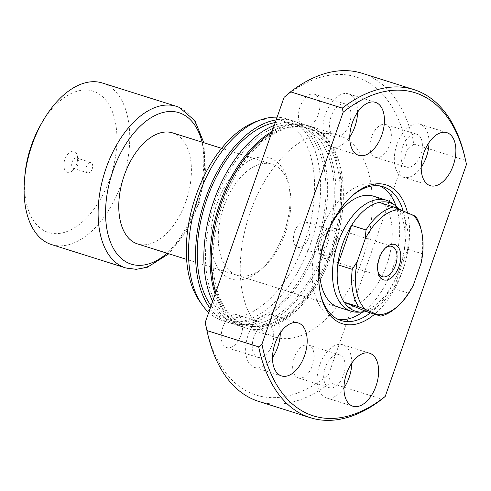 <?xml version="1.0" encoding="UTF-8"?>
<svg xmlns="http://www.w3.org/2000/svg" width="491" height="491" viewBox="0 0 491 491"><rect width="100%" height="100%" fill="white"/><g stroke="black" fill="none" stroke-linecap="round" stroke-linejoin="round"><path stroke-width="0.37" stroke-dasharray="2.46 1.84" d="M64.892 159.354A10.98 6.297 107.5 0 0 65.223 170.58A10.98 6.297 107.5 0 0 72.551 170.629A10.98 6.297 107.5 0 0 76.522 164.289A10.98 6.297 107.5 0 0 77.265 155.659A10.98 6.297 107.5 0 0 71.612 151.369A10.98 6.297 107.5 0 0 64.892 159.354M77.922 164.405A5.426 3.112 -72.5 0 1 75.964 167.541A5.426 3.112 -72.5 0 1 73.423 168.364A5.426 3.112 -72.5 0 1 72.177 161.969A5.426 3.112 -72.5 0 1 76.682 158.016A5.426 3.112 -72.5 0 1 78.29 160.146A5.426 3.112 -72.5 0 1 77.922 164.405M92.198 168.904A5.426 3.112 -72.5 0 1 87.693 172.863A5.426 3.112 -72.5 0 1 86.453 166.467A5.426 3.112 -72.5 0 1 90.952 162.509A5.426 3.112 -72.5 0 1 92.198 168.904M321.409 240.05A13.232 7.586 107.5 0 0 324.441 255.645A13.232 7.586 107.5 0 0 335.421 245.997A13.232 7.586 107.5 0 0 332.395 230.402A13.232 7.586 107.5 0 0 321.409 240.05M294.649 231.617A13.232 7.586 107.5 0 0 297.675 247.212A13.232 7.586 107.5 0 0 308.655 237.564A13.232 7.586 107.5 0 0 305.629 221.969A13.232 7.586 107.5 0 0 294.649 231.617M323.17 257.996A15.878 9.102 107.5 0 0 323.643 258.168A15.878 9.102 107.5 0 0 336.961 246.175A15.878 9.102 107.5 0 0 333.659 228.051A15.878 9.102 107.5 0 0 333.186 227.879A15.878 9.102 107.5 0 0 319.868 239.872A15.878 9.102 107.5 0 0 323.17 257.996M172.593 132.877A58.22 33.376 -72.5 0 1 174.317 133.515A58.22 33.376 -72.5 0 1 186.433 199.966A58.22 33.376 -72.5 0 1 137.597 243.941M102.367 83.004A84.685 48.548 -72.5 0 1 104.878 83.93A84.685 48.548 -72.5 0 1 122.498 180.584A84.685 48.548 -72.5 0 1 51.463 244.549M40.943 124.438A74.104 42.478 -72.5 0 1 95.174 91.952A74.104 42.478 -72.5 0 1 109.935 178.46A74.104 42.478 -72.5 0 1 46.24 231.684A74.104 42.478 -72.5 0 1 24.888 175.391M379.101 202.378L401.208 211.756L415.687 216.316M421.137 229.61A56.901 32.615 -72.5 0 1 422.07 253.73L421.174 262.838M399.232 209.141A56.901 32.615 107.5 0 1 401.208 211.756A56.901 32.615 -72.5 0 1 407.591 249.17L422.07 253.73M366.255 311.564A56.901 32.615 -72.5 0 0 393.8 288.542A56.901 32.615 107.5 0 0 407.591 249.17L393.8 288.542L408.279 293.102A56.901 32.615 -72.5 0 1 396.697 307.17M391.971 203.084A58.22 33.376 -72.5 0 1 400.65 265.784A58.22 33.376 -72.5 0 1 357.595 312.184M413.312 285.296L408.279 293.102M385.282 248.133A15.878 9.102 107.5 0 0 384.49 248.796A15.878 9.102 107.5 0 0 377.671 270.443A15.878 9.102 107.5 0 0 377.935 271.437M229.469 278.342A63.517 36.408 107.5 0 0 261.095 269.399A63.517 36.408 107.5 0 0 288.377 182.824A63.517 36.408 107.5 0 0 271.413 158.568A63.517 36.408 107.5 0 0 216.819 204.195A63.517 36.408 107.5 0 0 229.469 278.342M273.8 164.859A58.22 33.376 -72.5 0 1 289.352 187.096A58.22 33.376 -72.5 0 1 264.342 266.453A58.22 33.376 -72.5 0 1 237.079 275.291A58.22 33.376 -72.5 0 1 235.355 274.653A58.22 33.376 -72.5 0 1 223.239 208.202A58.22 33.376 -72.5 0 1 272.075 164.227A58.22 33.376 -72.5 0 1 273.8 164.859M407.456 212.603A72.778 41.717 -72.5 0 1 374.645 314.209M370.367 312.859A70.133 40.201 107.5 0 0 403.093 210.749M237.079 275.291L338.428 307.225A58.22 33.376 107.5 0 0 387.264 263.25A58.22 33.376 107.5 0 0 375.149 196.799M380.034 185.997A70.133 40.201 107.5 0 0 379.083 185.567A70.133 40.201 107.5 0 0 377.002 184.8A70.133 40.201 107.5 0 0 318.174 237.773A70.133 40.201 107.5 0 0 332.769 317.812A70.133 40.201 107.5 0 0 334.85 318.579A70.133 40.201 107.5 0 0 338.017 319.34M362.591 312.08A70.133 40.201 107.5 0 0 396.004 206.03M405.977 166.909A17.203 9.863 107.5 0 0 406.487 167.093A17.203 9.863 107.5 0 0 420.916 154.1A17.203 9.863 107.5 0 0 417.338 134.473A17.203 9.863 107.5 0 0 416.828 134.282A17.203 9.863 107.5 0 0 402.399 147.275A17.203 9.863 107.5 0 0 405.977 166.909M374.952 157.132A17.203 9.863 107.5 0 0 375.462 157.323A17.203 9.863 107.5 0 0 389.891 144.329A17.203 9.863 107.5 0 0 386.313 124.696A17.203 9.863 107.5 0 0 385.803 124.505A17.203 9.863 107.5 0 0 371.374 137.498A17.203 9.863 107.5 0 0 374.952 157.132M328.731 387.485A17.203 9.863 107.5 0 0 329.24 387.675A17.203 9.863 107.5 0 0 343.669 374.682A17.203 9.863 107.5 0 0 340.091 355.048A17.203 9.863 107.5 0 0 339.582 354.858A17.203 9.863 107.5 0 0 325.152 367.851A17.203 9.863 107.5 0 0 328.731 387.485M297.706 377.708A17.203 9.863 107.5 0 0 298.215 377.898A17.203 9.863 107.5 0 0 312.644 364.905A17.203 9.863 107.5 0 0 309.066 345.271A17.203 9.863 107.5 0 0 308.557 345.087A17.203 9.863 107.5 0 0 294.127 358.08A17.203 9.863 107.5 0 0 297.706 377.708M257.284 357.184A17.203 9.863 107.5 0 0 257.793 357.368A17.203 9.863 107.5 0 0 272.223 344.375A17.203 9.863 107.5 0 0 268.645 324.741A17.203 9.863 107.5 0 0 268.135 324.557A17.203 9.863 107.5 0 0 253.706 337.55A17.203 9.863 107.5 0 0 257.284 357.184M226.259 347.407A17.203 9.863 107.5 0 0 226.768 347.591A17.203 9.863 107.5 0 0 241.198 334.604A17.203 9.863 107.5 0 0 237.619 314.97A17.203 9.863 107.5 0 0 237.11 314.78A17.203 9.863 107.5 0 0 222.681 327.773A17.203 9.863 107.5 0 0 226.259 347.407M334.531 136.602A17.203 9.863 107.5 0 0 335.04 136.793A17.203 9.863 107.5 0 0 349.469 123.8A17.203 9.863 107.5 0 0 345.885 104.166A17.203 9.863 107.5 0 0 345.376 103.975A17.203 9.863 107.5 0 0 330.946 116.968A17.203 9.863 107.5 0 0 334.531 136.602M303.506 126.825A17.203 9.863 107.5 0 0 304.015 127.016A17.203 9.863 107.5 0 0 318.444 114.022A17.203 9.863 107.5 0 0 314.866 94.389A17.203 9.863 107.5 0 0 314.357 94.204A17.203 9.863 107.5 0 0 299.927 107.198A17.203 9.863 107.5 0 0 303.506 126.825M357.54 112.273A27.791 15.927 107.5 0 0 349.383 94.186A27.791 15.927 107.5 0 0 348.561 93.879A27.791 15.927 107.5 0 0 325.251 114.869A27.791 15.927 107.5 0 0 331.032 146.582A27.791 15.927 107.5 0 0 331.855 146.889A27.791 15.927 107.5 0 0 349.764 136.964M280.3 332.855A27.791 15.927 107.5 0 0 272.137 314.762A27.791 15.927 107.5 0 0 271.314 314.461A27.791 15.927 107.5 0 0 248.004 335.445A27.791 15.927 107.5 0 0 253.786 367.164A27.791 15.927 107.5 0 0 254.614 367.464A27.791 15.927 107.5 0 0 272.517 357.546M351.746 363.156A27.791 15.927 107.5 0 0 343.583 345.069A27.791 15.927 107.5 0 0 342.761 344.762A27.791 15.927 107.5 0 0 319.457 365.752A27.791 15.927 107.5 0 0 325.238 397.465A27.791 15.927 107.5 0 0 326.061 397.771A27.791 15.927 107.5 0 0 343.964 387.847M428.993 142.58A27.791 15.927 107.5 0 0 420.83 124.487A27.791 15.927 107.5 0 0 420.008 124.186A27.791 15.927 107.5 0 0 396.697 145.176A27.791 15.927 107.5 0 0 402.479 176.889A27.791 15.927 107.5 0 0 403.307 177.196A27.791 15.927 107.5 0 0 421.21 167.271M215.733 292.464A105.86 60.681 107.5 0 0 242.376 326.736A105.86 60.681 107.5 0 0 245.512 327.89A105.86 60.681 107.5 0 0 334.31 247.937A105.86 60.681 107.5 0 0 312.282 127.12A105.86 60.681 107.5 0 0 309.146 125.96A105.86 60.681 107.5 0 0 271.633 132.84M341.239 136.24A105.86 60.681 107.5 0 0 338.103 135.086A105.86 60.681 107.5 0 0 249.305 215.04A105.86 60.681 107.5 0 0 271.333 335.856A105.86 60.681 107.5 0 0 274.469 337.016A105.86 60.681 107.5 0 0 363.266 257.063A105.86 60.681 107.5 0 0 341.239 136.24M310.165 129.219A103.214 59.166 107.5 0 0 307.108 128.096A103.214 59.166 107.5 0 0 220.533 206.048A103.214 59.166 107.5 0 0 242.008 323.851A103.214 59.166 107.5 0 0 245.07 324.974A103.214 59.166 107.5 0 0 331.646 247.022A103.214 59.166 107.5 0 0 310.165 129.219M311.411 129.612A103.214 59.166 107.5 0 0 308.348 128.482A103.214 59.166 107.5 0 0 221.772 206.441A103.214 59.166 107.5 0 0 243.248 324.238A103.214 59.166 107.5 0 0 246.31 325.367A103.214 59.166 107.5 0 0 332.886 247.409A103.214 59.166 107.5 0 0 311.411 129.612M212.621 301.351A105.86 60.681 107.5 0 0 234.931 324.391A105.86 60.681 107.5 0 0 238.067 325.545A105.86 60.681 107.5 0 0 326.865 245.592A105.86 60.681 107.5 0 0 304.837 124.769A105.86 60.681 107.5 0 0 301.695 123.615A105.86 60.681 107.5 0 0 274.248 125.371M215.144 294.146A105.86 60.681 107.5 0 0 241.136 326.343A105.86 60.681 107.5 0 0 244.273 327.503A105.86 60.681 107.5 0 0 333.07 247.544A105.86 60.681 107.5 0 0 311.042 126.727A105.86 60.681 107.5 0 0 307.9 125.567A105.86 60.681 107.5 0 0 272.137 131.398M211.081 305.746A103.214 59.166 107.5 0 0 227.529 319.285A103.214 59.166 107.5 0 0 230.592 320.414A103.214 59.166 107.5 0 0 317.168 242.456A103.214 59.166 107.5 0 0 295.686 124.659A103.214 59.166 107.5 0 0 292.63 123.529A103.214 59.166 107.5 0 0 275.236 122.554M303.96 127.267A103.214 59.166 107.5 0 0 300.903 126.138A103.214 59.166 107.5 0 0 214.328 204.096A103.214 59.166 107.5 0 0 235.803 321.893A103.214 59.166 107.5 0 0 238.865 323.023A103.214 59.166 107.5 0 0 325.441 245.064A103.214 59.166 107.5 0 0 303.96 127.267M208.736 312.442A105.86 60.681 107.5 0 0 219.624 319.567A105.86 60.681 107.5 0 0 222.767 320.721A105.86 60.681 107.5 0 0 311.558 240.768A105.86 60.681 107.5 0 0 289.53 119.951A105.86 60.681 107.5 0 0 286.394 118.791A105.86 60.681 107.5 0 0 277.114 117.189M210.154 308.391A105.86 60.681 107.5 0 0 226.658 321.783A105.86 60.681 107.5 0 0 229.794 322.937A105.86 60.681 107.5 0 0 318.591 242.984A105.86 60.681 107.5 0 0 296.564 122.167A105.86 60.681 107.5 0 0 293.428 121.007A105.86 60.681 107.5 0 0 276.163 119.902M199.475 301.001A102.803 58.932 107.5 0 0 216.5 315.382A102.803 58.932 107.5 0 0 304.862 241.535A102.803 58.932 107.5 0 0 284.387 121.529A102.803 58.932 107.5 0 0 256.001 121.602M466.45 164.473L465.578 160.41L413.87 144.121A172.022 98.611 107.5 0 0 367.219 75.166A172.022 98.611 107.5 0 0 362.119 73.282M465.578 160.41A172.022 98.611 107.5 0 0 464.867 157.145M413.87 144.121L407.327 149.687A166.731 95.573 107.5 0 0 361.333 78.848A166.731 95.573 107.5 0 0 284.043 97.396M407.327 149.687L328.528 374.701L330.259 382.882L381.961 399.171M206.711 329.584A166.731 95.573 107.5 0 0 328.528 374.701M258.726 401.423A172.022 98.611 107.5 0 0 330.259 382.882M351.169 196.676A70.133 40.201 107.5 0 0 350.365 197.4A70.133 40.201 107.5 0 0 320.242 292.992A70.133 40.201 107.5 0 0 320.494 294.041M330.959 225.179A58.22 33.376 107.5 0 0 320.267 259.101M176.41 106.332A84.685 48.548 -72.5 0 1 178.92 107.259A84.685 48.548 -72.5 0 1 196.541 203.912A84.685 48.548 -72.5 0 1 125.506 267.877M202.102 142.175A79.395 45.51 -72.5 0 1 167.106 253.239M75.964 167.541L72.551 170.629M87.693 172.863L73.423 168.364M297.675 247.212L324.441 255.645M323.643 258.168L382.385 276.679M272.075 164.227L221.619 148.325M203.826 142.721L205.453 171.439L199.414 202.372L186.623 231.187L168.83 253.786M338.428 307.225L186.623 259.389M333.186 227.879L391.928 246.39M305.629 221.969L332.395 230.402M377.671 270.443L378.162 272.579M384.49 248.796L386.116 247.323M90.952 162.509L76.682 158.016M78.29 160.146L77.265 155.659M289.352 187.096L288.377 182.824M264.342 266.453L261.095 269.399M334.85 318.579L341.055 320.537M375.462 157.323L406.487 167.093M298.215 377.898L329.24 387.675M226.768 347.591L257.793 357.368M304.015 127.016L335.04 136.793M331.855 146.889L358.743 155.359M254.614 367.464L281.496 375.94M326.061 397.771L352.949 406.241M403.307 177.196L430.19 185.666M309.146 125.96L338.103 135.086M307.108 128.096L308.348 128.482M301.695 123.615L307.9 125.567M292.63 123.529L300.903 126.138M286.394 118.791L293.428 121.007M222.767 320.721L229.794 322.937M230.592 320.414L238.865 323.023M238.067 325.545L244.273 327.503M245.07 324.974L246.31 325.367M245.512 327.89L274.469 337.016M420.008 124.186L446.896 132.656M342.761 344.762L369.649 353.238M271.314 314.461L298.203 322.931M348.561 93.879L375.449 102.355M314.357 94.204L345.376 103.975M237.11 314.78L268.135 324.557M308.557 345.087L339.582 354.858M385.803 124.505L416.828 134.282M377.002 184.8L383.207 186.758M320.242 292.992L320.733 295.128M350.365 197.4L351.992 195.927"/><path stroke-width="0.74" d="M395.341 244.714A18.523 10.618 -72.5 0 1 399.03 266.343A18.523 10.618 -72.5 0 1 383.109 279.649A18.523 10.618 -72.5 0 1 378.162 272.579A18.523 10.618 -72.5 0 1 386.116 247.323A18.523 10.618 -72.5 0 1 395.341 244.714M377.935 271.437A15.878 9.102 107.5 0 0 381.912 276.501A15.878 9.102 107.5 0 0 382.385 276.679A15.878 9.102 107.5 0 0 395.703 264.686A15.878 9.102 107.5 0 0 392.395 246.562A15.878 9.102 107.5 0 0 391.928 246.39A15.878 9.102 107.5 0 0 385.282 248.133M399.232 209.141A56.901 32.615 107.5 0 0 395.304 205.502A56.901 32.615 107.5 0 0 391.462 203.323A56.901 32.615 107.5 0 0 379.101 202.378L393.579 206.938L415.687 216.316A56.901 32.615 -72.5 0 1 421.137 229.61L421.628 231.746A54.256 31.099 107.5 0 0 413.005 214.954M361.707 312.116A56.901 32.615 107.5 0 0 366.255 311.564L344.148 302.186A56.901 32.615 107.5 0 0 353.888 310.619A56.901 32.615 107.5 0 0 361.707 312.116L357.595 312.184A58.22 33.376 -72.5 0 1 351.317 311.288A58.22 33.376 -72.5 0 1 349.592 310.65A58.22 33.376 -72.5 0 1 337.477 244.199A58.22 33.376 -72.5 0 1 386.313 200.224A58.22 33.376 -72.5 0 1 388.043 200.856A58.22 33.376 -72.5 0 1 391.971 203.084L395.304 205.502M357.27 261.531A54.256 31.099 107.5 0 0 365.445 309.416L358.626 306.746L344.148 302.186A56.901 32.615 -72.5 0 1 337.765 264.772L352.243 269.332L357.27 261.531L365.138 239.074L366.028 229.96A56.901 32.615 -72.5 0 1 393.579 206.938M366.028 229.96L351.55 225.4A56.901 32.615 107.5 0 0 337.765 264.772L351.55 225.4A56.901 32.615 -72.5 0 1 379.101 202.378M186.623 259.389L137.597 243.941A58.22 33.376 -72.5 0 1 135.872 243.303A58.22 33.376 -72.5 0 1 123.757 176.852A58.22 33.376 -72.5 0 1 172.593 132.877L221.619 148.325M48.953 243.622A84.685 48.548 -72.5 0 1 24.55 179.283A84.685 48.548 -72.5 0 1 42.901 121.05A84.685 48.548 -72.5 0 1 102.367 83.004L176.41 106.332A84.685 48.548 -72.5 0 0 105.375 170.297A84.685 48.548 -72.5 0 0 122.996 266.957A84.685 48.548 -72.5 0 0 125.506 267.877L51.463 244.549A84.685 48.548 -72.5 0 1 48.953 243.622M24.55 179.283L24.888 175.391A74.104 42.478 -72.5 0 1 40.943 124.438L42.901 121.05M378.052 314.762A54.256 31.099 107.5 0 0 398.324 305.697L396.697 307.17A56.901 32.615 -72.5 0 1 380.734 316.124L365.445 309.416M366.255 311.564L380.734 316.124M358.626 306.746A56.901 32.615 -72.5 0 1 352.243 269.332M421.628 231.746A54.256 31.099 107.5 0 1 421.174 262.838L413.312 285.296A54.256 31.099 107.5 0 1 398.324 305.697M400.398 209.608A54.256 31.099 107.5 0 0 365.138 239.074M374.645 314.209A72.778 41.717 -72.5 0 1 340.165 322.918A72.778 41.717 -72.5 0 1 320.733 295.128A72.778 41.717 -72.5 0 1 351.992 195.927A72.778 41.717 -72.5 0 1 388.228 185.678A72.778 41.717 -72.5 0 1 407.456 212.603M320.494 294.041A70.133 40.201 107.5 0 0 338.974 319.77A70.133 40.201 107.5 0 0 341.055 320.537A70.133 40.201 107.5 0 0 370.367 312.859M403.093 210.749A70.133 40.201 107.5 0 0 385.288 187.525A70.133 40.201 107.5 0 0 383.207 186.758A70.133 40.201 107.5 0 0 351.169 196.676M320.267 259.101A58.22 33.376 107.5 0 0 336.697 306.587A58.22 33.376 107.5 0 0 338.428 307.225L351.317 311.288M338.017 319.34A70.133 40.201 107.5 0 0 362.591 312.08M396.004 206.03A70.133 40.201 107.5 0 0 380.034 185.997M357.921 155.058A27.791 15.927 107.5 0 0 358.743 155.359A27.791 15.927 107.5 0 0 382.053 134.374A27.791 15.927 107.5 0 0 376.272 102.656A27.791 15.927 107.5 0 0 375.449 102.355A27.791 15.927 107.5 0 0 352.139 123.339A27.791 15.927 107.5 0 0 357.921 155.058M349.764 136.964A27.791 15.927 107.5 0 0 357.54 112.273M280.674 375.633A27.791 15.927 107.5 0 0 281.496 375.94A27.791 15.927 107.5 0 0 304.807 354.95A27.791 15.927 107.5 0 0 299.025 323.238A27.791 15.927 107.5 0 0 298.203 322.931A27.791 15.927 107.5 0 0 274.892 343.921A27.791 15.927 107.5 0 0 280.674 375.633M272.517 357.546A27.791 15.927 107.5 0 0 280.3 332.855M352.121 405.94A27.791 15.927 107.5 0 0 352.949 406.241A27.791 15.927 107.5 0 0 376.253 385.257A27.791 15.927 107.5 0 0 370.472 353.538A27.791 15.927 107.5 0 0 369.649 353.238A27.791 15.927 107.5 0 0 346.339 374.222A27.791 15.927 107.5 0 0 352.121 405.94M343.964 387.847A27.791 15.927 107.5 0 0 351.746 363.156M429.367 185.359A27.791 15.927 107.5 0 0 430.19 185.666A27.791 15.927 107.5 0 0 453.5 164.675A27.791 15.927 107.5 0 0 447.718 132.963A27.791 15.927 107.5 0 0 446.896 132.656A27.791 15.927 107.5 0 0 423.586 153.646A27.791 15.927 107.5 0 0 429.367 185.359M421.21 167.271A27.791 15.927 107.5 0 0 428.993 142.58M271.633 132.84A105.86 60.681 107.5 0 0 215.733 292.464M274.248 125.371A105.86 60.681 107.5 0 0 213.843 200.813A105.86 60.681 107.5 0 0 212.621 301.351M272.137 131.398A105.86 60.681 107.5 0 0 215.144 294.146M275.236 122.554A103.214 59.166 107.5 0 0 206.975 198.8A103.214 59.166 107.5 0 0 211.081 305.746M277.114 117.189A105.86 60.681 107.5 0 0 260.304 120.025A105.86 60.681 107.5 0 0 196.701 201.519A105.86 60.681 107.5 0 0 202.096 304.758A105.86 60.681 107.5 0 0 208.736 312.442M276.163 119.902A105.86 60.681 107.5 0 0 205.576 198.204A105.86 60.681 107.5 0 0 210.154 308.391M260.304 120.025L256.001 121.602A102.803 58.932 107.5 0 0 194.233 200.745A102.803 58.932 107.5 0 0 199.475 301.001L202.096 304.758M205.244 322.409L206.975 330.59L258.683 346.879L261.942 344.123A169.377 97.089 107.5 0 0 308.274 413.993A169.377 97.089 107.5 0 0 385.226 396.409L466.45 164.473A169.377 97.089 107.5 0 0 465.351 159.28A169.377 97.089 107.5 0 0 343.166 112.187L342.295 108.118L290.586 91.829L284.043 97.396L205.244 322.409A166.731 95.573 107.5 0 0 206.711 329.584L207.687 333.855A172.022 98.611 107.5 0 0 258.726 401.423L310.429 417.718A172.022 98.611 107.5 0 0 381.961 399.171L385.226 396.409M258.683 346.879A172.022 98.611 107.5 0 0 305.328 415.834A172.022 98.611 107.5 0 0 310.429 417.718M465.351 159.28L464.867 157.145A172.022 98.611 107.5 0 0 418.927 91.455A172.022 98.611 107.5 0 0 413.827 89.577A172.022 98.611 107.5 0 0 342.295 108.118M413.827 89.577L362.119 73.282A172.022 98.611 107.5 0 0 290.586 91.829M206.975 330.59A172.022 98.611 107.5 0 0 207.687 333.855M261.942 344.123L343.166 112.187M375.149 196.799A58.22 33.376 107.5 0 0 373.424 196.161A58.22 33.376 107.5 0 0 330.959 225.179M167.106 253.239A79.395 45.51 -72.5 0 1 128.881 263.268A79.395 45.51 -72.5 0 1 113.065 170.586A79.395 45.51 -72.5 0 1 181.308 113.556A79.395 45.51 -72.5 0 1 202.102 142.175M386.313 200.224L373.424 196.161M203.826 142.721L194.878 120.645L179.24 107.376L176.41 106.332M168.83 253.786L147.282 267.294L136.185 269.338L125.506 267.877"/></g></svg>
